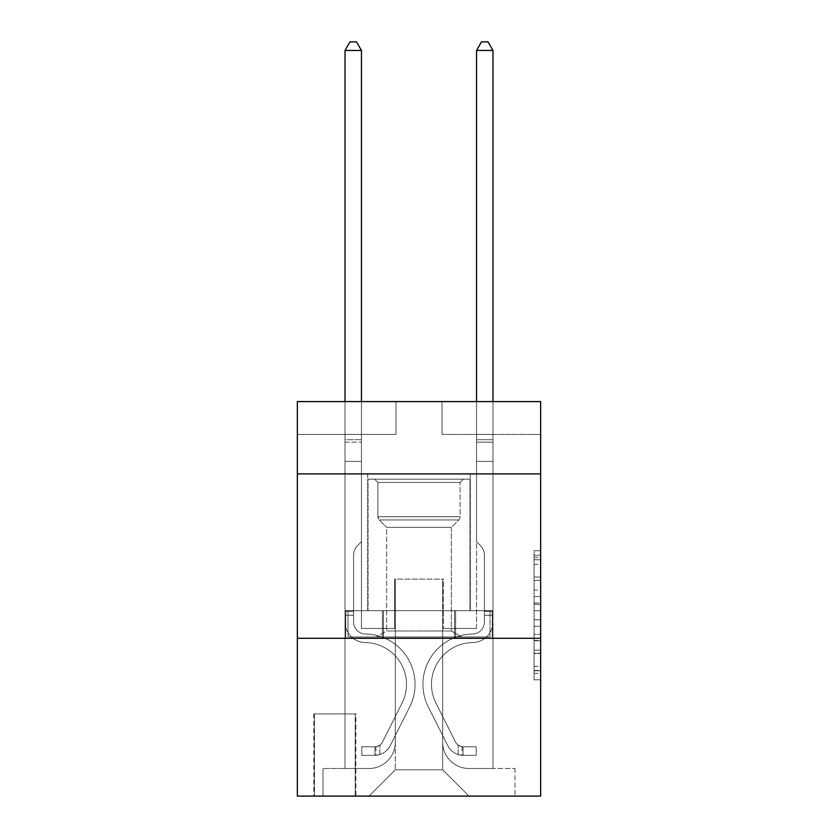 <?xml version="1.0" encoding="UTF-8"?>
<svg xmlns="http://www.w3.org/2000/svg" width="838" height="838" viewBox="0 0 838 838"><rect width="100%" height="100%" fill="white"/><g stroke="black" fill="none" stroke-linecap="round" stroke-linejoin="round"><path stroke-width="0.63" stroke-dasharray="4.19 3.14" d="M534.068 590.109L534.068 610.755L540.646 610.755L540.646 673.364L540.646 557.186L540.646 610.755L534.068 610.755L534.068 555.248L534.068 679.817L534.068 550.734L534.068 670.777L540.646 670.777L534.068 670.777L540.646 670.777L534.068 670.777L534.068 650.131L534.068 679.817L540.646 679.817L540.646 550.734L540.646 670.463L540.646 619.795L534.068 619.795L540.646 619.795L540.646 650.131L540.646 559.774L534.068 559.774L540.646 559.774L540.646 679.817L540.646 557.186L540.646 679.817L534.068 679.817L534.068 550.734L540.646 550.734L540.646 557.186L540.646 550.734L540.646 557.186L540.646 550.734L540.646 555.248L540.646 550.734L534.068 550.734L534.068 559.774L540.646 559.774L534.068 559.774L534.068 590.109L540.646 590.109M470.286 473.899L470.286 610.672L367.714 610.672L470.286 610.672L367.714 610.672L470.286 610.672L470.286 473.899L367.714 473.899L367.714 610.672L367.714 473.899L470.286 473.899M355.878 713.903L313.789 713.903L355.878 713.903L355.878 796.1L313.789 796.1L355.878 796.1M313.789 713.903L313.789 796.1M540.646 603.014L540.646 596.562L540.646 603.014L534.068 603.014L534.068 577.036L534.068 653.514L534.068 634.314L540.646 634.314L534.068 634.314L534.068 679.817L540.646 679.817L534.068 679.817L540.646 679.817L534.068 679.817L534.068 550.734L540.646 550.734L534.068 550.734L540.646 550.734L534.068 550.734L534.068 603.014L540.646 603.014M540.646 638.294L540.646 796.1L297.354 796.1L297.354 638.294L540.646 638.294L540.646 401.58L442.014 401.58L540.646 401.58L540.646 434.451L540.646 401.58L297.354 401.58L395.986 401.58L297.354 401.58L297.354 434.451L395.986 434.451L297.354 434.451L297.354 401.58L297.354 473.899L540.646 473.899L297.354 473.899L297.354 638.294L540.646 638.294L297.354 638.294M345.026 434.451L345.026 768.488L369.024 768.488A26.303 26.303 0 0 0 395.327 742.185L395.327 579.11L395.327 769.797L395.327 579.11L395.327 769.797L395.327 579.11L442.674 579.11L442.674 742.185A26.303 26.303 0 0 0 468.976 768.488L492.974 768.488L492.974 434.451L492.974 768.488L492.974 434.451L492.974 768.488L492.974 434.451L492.974 768.488L492.974 434.451L492.974 768.488L492.974 434.451L492.974 768.488L492.974 434.451L492.974 768.488L492.974 434.451L492.974 768.488L492.974 434.451L492.974 768.488L515.003 768.488L468.976 768.488L492.974 768.488L468.976 768.488L492.974 768.488L468.976 768.488L492.974 768.488L468.976 768.488L492.974 768.488L468.976 768.488L492.974 768.488L468.976 768.488L492.974 768.488L468.976 768.488L492.974 768.488L492.974 434.451L476.539 434.451L492.974 434.451L476.539 434.451L492.974 434.451L476.539 434.451L492.974 434.451L476.539 434.451L492.974 434.451L476.539 434.451L492.974 434.451L476.539 434.451L492.974 434.451L476.539 434.451L492.974 434.451L476.539 434.451L492.974 434.451L476.539 434.451L492.974 434.451L492.974 768.488L468.976 768.488A26.303 26.303 0 0 1 442.674 742.185A26.303 26.303 0 0 0 468.976 768.488A26.303 26.303 0 0 1 442.674 742.185A26.303 26.303 0 0 0 468.976 768.488A26.303 26.303 0 0 1 442.674 742.185A26.303 26.303 0 0 0 468.976 768.488A26.303 26.303 0 0 1 442.674 742.185A26.303 26.303 0 0 0 468.976 768.488A26.303 26.303 0 0 1 442.674 742.185A26.303 26.303 0 0 0 468.976 768.488A26.303 26.303 0 0 1 442.674 742.185A26.303 26.303 0 0 0 468.976 768.488A26.303 26.303 0 0 1 442.674 742.185A26.303 26.303 0 0 0 468.976 768.488A26.303 26.303 0 0 1 442.674 742.185L442.674 579.11L442.674 769.797L395.327 769.797L442.674 769.797L468.976 796.1L515.003 796.1L369.024 796.1L468.976 796.1L442.674 769.797L468.976 796.1L442.674 769.797L442.674 579.11L442.674 769.797L442.674 579.11L394.667 579.11L394.667 628.427L361.461 628.427L361.461 434.451L345.026 434.451L345.026 768.488L369.024 768.488A26.303 26.303 0 0 0 395.327 742.185L395.327 579.11L394.667 579.11L394.667 628.427L361.461 628.427L361.461 434.451L345.026 434.451L345.026 768.488L369.024 768.488L322.997 768.488L369.024 768.488L345.026 768.488L345.026 434.451L345.026 768.488L345.026 434.451L345.026 768.488L345.026 434.451L345.026 768.488L345.026 434.451L345.026 768.488L345.026 434.451L345.026 768.488L345.026 434.451L345.026 768.488L345.026 434.451L361.461 434.451L345.026 434.451L361.461 434.451L345.026 434.451L361.461 434.451L345.026 434.451L361.461 434.451L345.026 434.451L361.461 434.451L345.026 434.451L361.461 434.451L345.026 434.451L361.461 434.451L345.026 434.451L361.461 434.451L345.026 434.451L345.026 768.488L345.026 434.451M395.327 742.185L395.327 579.11L394.667 579.11L394.667 628.427L361.461 628.427L361.461 434.451L361.461 628.427L361.461 434.451L361.461 628.427L361.461 434.451L361.461 628.427L361.461 434.451L361.461 628.427L361.461 434.451L361.461 628.427L361.461 434.451L361.461 628.427L361.461 434.451L361.461 628.427L361.461 434.451L361.461 628.427L394.667 628.427L361.461 628.427L394.667 628.427L361.461 628.427L394.667 628.427L361.461 628.427L394.667 628.427L361.461 628.427L394.667 628.427L361.461 628.427L394.667 628.427L361.461 628.427L394.667 628.427L361.461 628.427L394.667 628.427L394.667 579.11L394.667 628.427L394.667 579.11L394.667 628.427L394.667 579.11L394.667 628.427L394.667 579.11L394.667 628.427L394.667 579.11L394.667 628.427L394.667 579.11L394.667 628.427L394.667 579.11L394.667 628.427L394.667 579.11L395.327 579.11L394.667 579.11L395.327 579.11L394.667 579.11L395.327 579.11L394.667 579.11L395.327 579.11L394.667 579.11L395.327 579.11L394.667 579.11L395.327 579.11L394.667 579.11L395.327 579.11L394.667 579.11L395.327 579.11L395.327 742.185A26.303 26.303 0 0 1 369.024 768.488A26.303 26.303 0 0 0 395.327 742.185A26.303 26.303 0 0 1 369.024 768.488A26.303 26.303 0 0 0 395.327 742.185A26.303 26.303 0 0 1 369.024 768.488A26.303 26.303 0 0 0 395.327 742.185A26.303 26.303 0 0 1 369.024 768.488A26.303 26.303 0 0 0 395.327 742.185A26.303 26.303 0 0 1 369.024 768.488A26.303 26.303 0 0 0 395.327 742.185A26.303 26.303 0 0 1 369.024 768.488A26.303 26.303 0 0 0 395.327 742.185A26.303 26.303 0 0 1 369.024 768.488A26.303 26.303 0 0 0 395.327 742.185M540.646 434.451L442.014 434.451L540.646 434.451M314.449 796.1L355.218 796.1L314.449 796.1L314.449 713.903L355.218 713.903L355.218 796.1L355.218 713.903L314.449 713.903L314.449 796.1M322.997 796.1L369.024 796.1L395.327 769.797L369.024 796.1L395.327 769.797L369.024 796.1L322.997 796.1L322.997 768.488L322.997 796.1M443.333 579.11L442.674 579.11L443.333 579.11L442.674 579.11L443.333 579.11L442.674 579.11L443.333 579.11L442.674 579.11L443.333 579.11L442.674 579.11L443.333 579.11L442.674 579.11L443.333 579.11L442.674 579.11L443.333 579.11L442.674 579.11L443.333 579.11L442.674 579.11L443.333 579.11L443.333 628.427L443.333 579.11M442.014 434.451L442.014 401.58L442.014 434.451M395.986 434.451L395.986 401.58L395.986 434.451M515.003 768.488L515.003 796.1L515.003 768.488M476.539 434.451L476.539 628.427L443.333 628.427L476.539 628.427L443.333 628.427L476.539 628.427L443.333 628.427L476.539 628.427L443.333 628.427L476.539 628.427L443.333 628.427L476.539 628.427L443.333 628.427L476.539 628.427L443.333 628.427L476.539 628.427L443.333 628.427L476.539 628.427L443.333 628.427L476.539 628.427L476.539 434.451M492.273 638.294L345.727 638.294L492.273 638.294L492.273 610.672L345.727 610.672L455.631 610.672L455.631 638.294L455.631 610.672L382.369 610.672L382.369 638.294L382.369 610.672L345.727 610.672L345.727 638.294L345.727 610.672L492.273 610.672L492.273 638.294M540.646 473.899L297.354 473.899M382.369 610.672L382.369 638.294L382.369 610.672M455.631 610.672L455.631 638.294L455.631 610.672M534.068 610.755L540.646 610.755L534.068 610.755M534.068 555.248L534.068 550.734L534.068 555.248L540.646 555.248L534.068 555.248M534.068 653.19L534.068 626.248L534.068 653.19L540.646 653.19L534.068 653.19M534.068 626.248L534.068 619.795L540.646 619.795L534.068 619.795L534.068 626.248L540.646 626.248L534.068 626.248M534.068 577.036L534.068 559.774L534.068 577.036L540.646 577.036L534.068 577.036M534.068 550.734L540.646 550.734L534.068 550.734L534.068 557.186L534.068 550.734L540.646 550.734M534.068 679.817L540.646 679.817L534.068 679.817L534.068 673.364L534.068 679.817M353.573 611.331L353.573 615.281L345.026 615.281L345.026 611.331L345.026 621.869L345.026 50.448L345.026 461.413L345.026 50.448L361.461 50.448L361.461 439.709L361.461 50.448L345.026 50.448L349.959 41.9L356.538 41.9L349.959 41.9L345.026 50.448L345.026 461.413L345.026 50.448L361.461 50.448L356.538 41.9L361.461 50.448L361.461 461.413L345.026 461.413L345.026 50.448L349.959 41.9L356.538 41.9L349.959 41.9L345.026 50.448L345.026 461.413L345.026 50.448L361.461 50.448L345.026 50.448L349.959 41.9L356.538 41.9L361.461 50.448L356.538 41.9L349.959 41.9L345.026 50.448L345.026 461.413L361.461 461.413L361.461 541.631L357.763 545.339A14.288 14.288 0 0 0 353.573 555.437A14.288 14.288 0 0 1 357.763 545.339L361.461 541.631L361.461 50.448L361.461 461.413L345.026 461.413L345.026 621.869A20.709 20.709 0 0 0 365.41 642.578A20.709 20.709 0 0 1 345.026 621.869L345.026 461.413L361.461 461.413L361.461 541.631L357.763 545.339A14.288 14.288 0 0 0 353.573 555.437A14.288 14.288 0 0 1 357.763 545.339L361.461 541.631L361.461 50.448L345.026 50.448L361.461 50.448L356.538 41.9L361.461 50.448L361.461 461.413L345.026 461.413L345.026 621.869A20.709 20.709 0 0 0 365.41 642.578A20.709 20.709 0 0 1 345.026 621.869L345.026 461.413L361.461 461.413L361.461 541.631L357.763 545.339A14.288 14.288 0 0 0 353.573 555.437A14.288 14.288 0 0 1 357.763 545.339L361.461 541.631L361.461 50.448L345.026 50.448L349.959 41.9L356.538 41.9L349.959 41.9L345.026 50.448L345.026 439.709L345.026 50.448L361.461 50.448L356.538 41.9L361.461 50.448L361.461 461.413L345.026 461.413L345.026 621.869A20.709 20.709 0 0 0 365.41 642.578A20.709 20.709 0 0 1 345.026 621.869L345.026 461.413L361.461 461.413L361.461 541.631L357.763 545.339A14.288 14.288 0 0 0 353.573 555.437A14.288 14.288 0 0 1 357.763 545.339L361.461 541.631L361.461 50.448L345.026 50.448L349.959 41.9L356.538 41.9L349.959 41.9L345.026 50.448L345.026 442.171L345.026 50.448L361.461 50.448L356.538 41.9L361.461 50.448L361.461 461.413L345.026 461.413L345.026 621.869A20.709 20.709 0 0 0 365.41 642.578A41.753 41.753 0 0 1 402.062 703.082A41.753 41.753 0 0 0 365.41 642.578A20.709 20.709 0 0 1 345.026 621.869L345.026 461.413L361.461 461.413L361.461 541.631L357.763 545.339A14.288 14.288 0 0 0 353.573 555.437A14.288 14.288 0 0 1 357.763 545.339L361.461 541.631L361.461 50.448L345.026 50.448L349.959 41.9L356.538 41.9L349.959 41.9L345.026 50.448L345.026 621.869A20.709 20.709 0 0 0 365.41 642.578A20.709 20.709 0 0 1 345.026 621.869L345.026 461.413L361.461 461.413L361.461 541.631L357.763 545.339A14.288 14.288 0 0 0 353.573 555.437A14.288 14.288 0 0 1 357.763 545.339L361.461 541.631L361.461 461.413L345.026 461.413L345.026 621.869A20.709 20.709 0 0 0 365.41 642.578A20.709 20.709 0 0 1 345.026 621.869L345.026 461.413L361.461 461.413L361.461 442.171L361.461 541.631L357.763 545.339A14.288 14.288 0 0 0 353.573 555.437A14.288 14.288 0 0 1 357.763 545.339L361.461 541.631L361.461 461.413L345.026 461.413L345.026 621.869A20.709 20.709 0 0 0 365.41 642.578A41.753 41.753 0 0 1 402.062 703.082A41.753 41.753 0 0 0 365.41 642.578A20.709 20.709 0 0 1 345.026 621.869L345.026 461.413L361.461 461.413L361.461 439.709L361.461 541.631L357.763 545.339A14.288 14.288 0 0 0 353.573 555.437A14.288 14.288 0 0 1 357.763 545.339L361.461 541.631L361.461 461.413L345.026 461.413L345.026 621.869A20.709 20.709 0 0 0 365.41 642.578A20.709 20.709 0 0 1 345.026 621.869L345.026 461.413L361.461 461.413L361.461 50.448L356.538 41.9L361.461 50.448L361.461 541.631L357.763 545.339A14.288 14.288 0 0 0 353.573 555.437A14.288 14.288 0 0 1 357.763 545.339L361.461 541.631L361.461 461.413L345.026 461.413L345.026 621.869L345.026 615.281L353.573 615.281L353.573 611.331L345.026 611.331L353.573 611.331L353.573 621.869L353.573 555.437L353.573 621.869A12.161 12.161 0 0 0 365.546 634.031A12.161 12.161 0 0 1 353.573 621.869L353.573 555.437L353.573 621.869L353.573 611.331L345.026 611.331L353.573 611.331L353.573 621.869A12.161 12.161 0 0 0 365.546 634.031A12.161 12.161 0 0 1 353.573 621.869L353.573 555.437L353.573 621.869A12.161 12.161 0 0 0 365.546 634.031A12.161 12.161 0 0 1 353.573 621.869L353.573 555.437L353.573 621.869L353.573 611.331L345.026 611.331L353.573 611.331L353.573 621.869A12.161 12.161 0 0 0 365.546 634.031A50.301 50.301 0 0 1 409.698 706.916A50.301 50.301 0 0 0 365.546 634.031A12.161 12.161 0 0 1 353.573 621.869L353.573 555.437L353.573 621.869A12.161 12.161 0 0 0 365.546 634.031A12.161 12.161 0 0 1 353.573 621.869L353.573 555.437L353.573 621.869L353.573 611.331L345.026 611.331L353.573 611.331L353.573 621.869A12.161 12.161 0 0 0 365.546 634.031A12.161 12.161 0 0 1 353.573 621.869L353.573 555.437L353.573 621.869A12.161 12.161 0 0 0 365.546 634.031A50.301 50.301 0 0 1 409.698 706.916A50.301 50.301 0 0 0 365.546 634.031A12.161 12.161 0 0 1 353.573 621.869L353.573 555.437L353.573 621.869L353.573 611.331L345.026 611.331M374.942 755.331A17.42 17.42 0 0 0 390.183 745.736L409.698 706.916A50.301 50.301 0 0 0 365.546 634.031A12.161 12.161 0 0 1 353.573 621.869A12.161 12.161 0 0 0 365.546 634.031A12.161 12.161 0 0 1 353.573 621.869L353.573 555.437L353.573 621.869A12.161 12.161 0 0 0 365.546 634.031A50.301 50.301 0 0 1 409.698 706.916L390.183 745.736L409.698 706.916A50.301 50.301 0 0 0 365.546 634.031A12.161 12.161 0 0 1 353.573 621.869A12.161 12.161 0 0 0 365.546 634.031A12.161 12.161 0 0 1 353.573 621.869A12.161 12.161 0 0 0 365.546 634.031A50.301 50.301 0 0 1 409.698 706.916A50.301 50.301 0 0 0 365.546 634.031A12.161 12.161 0 0 1 353.573 621.869A12.161 12.161 0 0 0 365.546 634.031A50.301 50.301 0 0 1 409.698 706.916A50.301 50.301 0 0 0 365.546 634.031A12.161 12.161 0 0 1 353.573 621.869A12.161 12.161 0 0 0 365.546 634.031A12.161 12.161 0 0 1 353.573 621.869A12.161 12.161 0 0 0 365.546 634.031A50.301 50.301 0 0 1 409.698 706.916L390.183 745.736L409.698 706.916A50.301 50.301 0 0 0 365.546 634.031A12.161 12.161 0 0 1 353.573 621.869A12.161 12.161 0 0 0 365.546 634.031A50.301 50.301 0 0 1 409.698 706.916A50.301 50.301 0 0 0 365.546 634.031A12.161 12.161 0 0 1 353.573 621.869A12.161 12.161 0 0 0 365.546 634.031A12.161 12.161 0 0 1 353.573 621.869A12.161 12.161 0 0 0 365.546 634.031A50.301 50.301 0 0 1 409.698 706.916A50.301 50.301 0 0 0 365.546 634.031A12.161 12.161 0 0 1 353.573 621.869A12.161 12.161 0 0 0 365.546 634.031A50.301 50.301 0 0 1 409.698 706.916L390.183 745.736A17.42 17.42 0 0 1 379.876 754.514A17.42 17.42 0 0 0 390.183 745.736L409.698 706.916A50.301 50.301 0 0 0 365.546 634.031A50.301 50.301 0 0 1 409.698 706.916A50.301 50.301 0 0 0 365.546 634.031A50.301 50.301 0 0 1 409.698 706.916L390.183 745.736L409.698 706.916A50.301 50.301 0 0 0 365.546 634.031A50.301 50.301 0 0 1 409.698 706.916L390.183 745.736L409.698 706.916A50.301 50.301 0 0 0 365.546 634.031A50.301 50.301 0 0 1 409.698 706.916A50.301 50.301 0 0 0 365.546 634.031A50.301 50.301 0 0 1 409.698 706.916L390.183 745.736A17.42 17.42 0 0 1 379.876 754.514C374.806 755.593 374.806 755.593 379.876 754.514C374.806 755.593 374.806 755.593 379.876 754.514A17.42 17.42 0 0 0 390.183 745.736L409.698 706.916A50.301 50.301 0 0 0 365.546 634.031A50.301 50.301 0 0 1 409.698 706.916L390.183 745.736L409.698 706.916A50.301 50.301 0 0 0 365.546 634.031A50.301 50.301 0 0 1 409.698 706.916A50.301 50.301 0 0 0 365.546 634.031A50.301 50.301 0 0 1 409.698 706.916L390.183 745.736L409.698 706.916A50.301 50.301 0 0 0 365.546 634.031A50.301 50.301 0 0 1 409.698 706.916L390.183 745.736A17.42 17.42 0 0 1 379.876 754.514C374.806 755.593 374.806 755.593 379.876 754.514C374.806 755.593 374.806 755.593 379.876 754.514A17.42 17.42 0 0 0 390.183 745.736L409.698 706.916L390.183 745.736A17.42 17.42 0 0 1 379.876 754.514C374.806 755.593 374.806 755.593 379.876 754.514C374.806 755.593 374.806 755.593 379.876 754.514A17.42 17.42 0 0 0 390.183 745.736L409.698 706.916L390.183 745.736A17.42 17.42 0 0 1 379.876 754.514C374.806 755.593 374.806 755.593 379.876 754.514C374.806 755.593 374.806 755.593 379.876 754.514A17.42 17.42 0 0 0 390.183 745.736L409.698 706.916L390.183 745.736A17.42 17.42 0 0 1 379.876 754.514C374.806 755.593 374.806 755.593 379.876 754.514C374.806 755.593 374.806 755.593 379.876 754.514A17.42 17.42 0 0 0 390.183 745.736L409.698 706.916L390.183 745.736A17.42 17.42 0 0 1 379.876 754.514C374.806 755.593 374.806 755.593 379.876 754.514C374.806 755.593 374.806 755.593 379.876 754.514A17.42 17.42 0 0 0 390.183 745.736L409.698 706.916L390.183 745.736A17.42 17.42 0 0 1 379.876 754.514C374.806 755.593 374.806 755.593 379.876 754.514C374.806 755.593 374.806 755.593 379.876 754.514A17.42 17.42 0 0 0 390.183 745.736L409.698 706.916L390.183 745.736A17.42 17.42 0 0 1 379.876 754.514C374.806 755.593 374.806 755.593 379.876 754.514C374.806 755.593 374.806 755.593 379.876 754.514A17.42 17.42 0 0 0 390.183 745.736A17.42 17.42 0 0 1 374.942 755.331L374.942 746.773A8.872 8.872 0 0 0 382.547 741.892L402.062 703.082A41.753 41.753 0 0 0 365.41 642.578A20.709 20.709 0 0 1 345.026 621.869A20.709 20.709 0 0 0 365.41 642.578A41.753 41.753 0 0 1 402.062 703.082L382.547 741.892L402.062 703.082A41.753 41.753 0 0 0 365.41 642.578A20.709 20.709 0 0 1 345.026 621.869A20.709 20.709 0 0 0 365.41 642.578A20.709 20.709 0 0 1 345.026 621.869A20.709 20.709 0 0 0 365.41 642.578A41.753 41.753 0 0 1 402.062 703.082A41.753 41.753 0 0 0 365.41 642.578A20.709 20.709 0 0 1 345.026 621.869A20.709 20.709 0 0 0 365.41 642.578A41.753 41.753 0 0 1 402.062 703.082A41.753 41.753 0 0 0 365.41 642.578A20.709 20.709 0 0 1 345.026 621.869A20.709 20.709 0 0 0 365.41 642.578A20.709 20.709 0 0 1 345.026 621.869A20.709 20.709 0 0 0 365.41 642.578A41.753 41.753 0 0 1 402.062 703.082L382.547 741.892L402.062 703.082A41.753 41.753 0 0 0 365.41 642.578A20.709 20.709 0 0 1 345.026 621.869A20.709 20.709 0 0 0 365.41 642.578A41.753 41.753 0 0 1 402.062 703.082A41.753 41.753 0 0 0 365.41 642.578A20.709 20.709 0 0 1 345.026 621.869A20.709 20.709 0 0 0 365.41 642.578A20.709 20.709 0 0 1 345.026 621.869A20.709 20.709 0 0 0 365.41 642.578A41.753 41.753 0 0 1 402.062 703.082A41.753 41.753 0 0 0 365.41 642.578A20.709 20.709 0 0 1 345.026 621.869A20.709 20.709 0 0 0 365.41 642.578A41.753 41.753 0 0 1 402.062 703.082L382.547 741.892A8.872 8.872 0 0 1 379.876 745.055C374.9 747.349 374.9 747.349 379.876 745.055C374.9 747.349 374.9 747.349 379.876 745.055A8.872 8.872 0 0 0 382.547 741.892L402.062 703.082A41.753 41.753 0 0 0 365.41 642.578A41.753 41.753 0 0 1 402.062 703.082A41.753 41.753 0 0 0 365.41 642.578A41.753 41.753 0 0 1 402.062 703.082L382.547 741.892L402.062 703.082A41.753 41.753 0 0 0 365.41 642.578A41.753 41.753 0 0 1 402.062 703.082L382.547 741.892L402.062 703.082A41.753 41.753 0 0 0 365.41 642.578A41.753 41.753 0 0 1 402.062 703.082A41.753 41.753 0 0 0 365.41 642.578A41.753 41.753 0 0 1 402.062 703.082L382.547 741.892A8.872 8.872 0 0 1 379.876 745.055C374.9 747.349 374.9 747.349 379.876 745.055C374.9 747.349 374.9 747.349 379.876 745.055A8.872 8.872 0 0 0 382.547 741.892L402.062 703.082A41.753 41.753 0 0 0 365.41 642.578A41.753 41.753 0 0 1 402.062 703.082L382.547 741.892L402.062 703.082A41.753 41.753 0 0 0 365.41 642.578A41.753 41.753 0 0 1 402.062 703.082A41.753 41.753 0 0 0 365.41 642.578A41.753 41.753 0 0 1 402.062 703.082L382.547 741.892L402.062 703.082A41.753 41.753 0 0 0 365.41 642.578A41.753 41.753 0 0 1 402.062 703.082L382.547 741.892A8.872 8.872 0 0 1 379.876 745.055C374.9 747.349 374.9 747.349 379.876 745.055C374.9 747.349 374.9 747.349 379.876 745.055A8.872 8.872 0 0 0 382.547 741.892L402.062 703.082L382.547 741.892A8.872 8.872 0 0 1 379.876 745.055C374.9 747.349 374.9 747.349 379.876 745.055C374.9 747.349 374.9 747.349 379.876 745.055A8.872 8.872 0 0 0 382.547 741.892L402.062 703.082L382.547 741.892A8.872 8.872 0 0 1 379.876 745.055C374.9 747.349 374.9 747.349 379.876 745.055C374.9 747.349 374.9 747.349 379.876 745.055A8.872 8.872 0 0 0 382.547 741.892L402.062 703.082L382.547 741.892A8.872 8.872 0 0 1 379.876 745.055C374.9 747.349 374.9 747.349 379.876 745.055C374.9 747.349 374.9 747.349 379.876 745.055A8.872 8.872 0 0 0 382.547 741.892L402.062 703.082L382.547 741.892A8.872 8.872 0 0 1 379.876 745.055C374.9 747.349 374.9 747.349 379.876 745.055C374.9 747.349 374.9 747.349 379.876 745.055A8.872 8.872 0 0 0 382.547 741.892L402.062 703.082L382.547 741.892A8.872 8.872 0 0 1 379.876 745.055C374.9 747.349 374.9 747.349 379.876 745.055C374.9 747.349 374.9 747.349 379.876 745.055A8.872 8.872 0 0 0 382.547 741.892L402.062 703.082L382.547 741.892A8.872 8.872 0 0 1 379.876 745.055C374.9 747.349 374.9 747.349 379.876 745.055C374.9 747.349 374.9 747.349 379.876 745.055A8.872 8.872 0 0 0 382.547 741.892A8.872 8.872 0 0 1 374.942 746.773L374.942 755.331L361.796 755.331L374.942 755.331A17.42 17.42 0 0 0 390.183 745.736A17.42 17.42 0 0 1 374.942 755.331L374.942 746.773L361.796 746.784L374.942 746.773A8.872 8.872 0 0 0 382.547 741.892A8.872 8.872 0 0 1 374.942 746.773L374.942 755.331L361.796 755.331L361.796 746.784L361.796 755.331L374.942 755.331A17.42 17.42 0 0 0 390.183 745.736A17.42 17.42 0 0 1 374.942 755.331L374.942 746.773L361.796 746.784L374.942 746.773A8.872 8.872 0 0 0 382.547 741.892A8.872 8.872 0 0 1 374.942 746.773L374.942 755.331L361.796 755.331L361.796 746.784L361.796 755.331L374.942 755.331A17.42 17.42 0 0 0 390.183 745.736A17.42 17.42 0 0 1 374.942 755.331L374.942 746.773L361.796 746.784L374.942 746.773A8.872 8.872 0 0 0 382.547 741.892A8.872 8.872 0 0 1 374.942 746.773L374.942 755.331L361.796 755.331L361.796 746.784L361.796 755.331L374.942 755.331A17.42 17.42 0 0 0 390.183 745.736A17.42 17.42 0 0 1 374.942 755.331L374.942 746.773L361.796 746.784L374.942 746.773A8.872 8.872 0 0 0 382.547 741.892A8.872 8.872 0 0 1 374.942 746.773L374.942 755.331L361.796 755.331L361.796 746.784L361.796 755.331L374.942 755.331A17.42 17.42 0 0 0 390.183 745.736A17.42 17.42 0 0 1 374.942 755.331L374.942 746.773L361.796 746.784L374.942 746.773A8.872 8.872 0 0 0 382.547 741.892A8.872 8.872 0 0 1 374.942 746.773L374.942 755.331L361.796 755.331L361.796 746.784L361.796 755.331L374.942 755.331A17.42 17.42 0 0 0 390.183 745.736A17.42 17.42 0 0 1 374.942 755.331L374.942 746.773L361.796 746.784L374.942 746.773A8.872 8.872 0 0 0 382.547 741.892A8.872 8.872 0 0 1 374.942 746.773L374.942 755.331L361.796 755.331L361.796 746.784L361.796 755.331L374.942 755.331A17.42 17.42 0 0 0 390.183 745.736A17.42 17.42 0 0 1 374.942 755.331L374.942 746.773L361.796 746.784L374.942 746.773A8.872 8.872 0 0 0 382.547 741.892A8.872 8.872 0 0 1 374.942 746.773L374.942 755.331L361.796 755.331L361.796 746.784L361.796 755.331L374.942 755.331A17.42 17.42 0 0 0 390.183 745.736A17.42 17.42 0 0 1 374.942 755.331L374.942 746.773L361.796 746.784L374.942 746.773A8.872 8.872 0 0 0 382.547 741.892A8.872 8.872 0 0 1 374.942 746.773L374.942 755.331L361.796 755.331L361.796 746.784L361.796 755.331L374.942 755.331M484.427 611.331L484.427 615.281L492.974 615.281L492.974 611.331L492.974 621.869L492.974 50.448L492.974 461.413L492.974 50.448L476.539 50.448L476.539 439.709L476.539 50.448L492.974 50.448L488.041 41.9L481.462 41.9L488.041 41.9L492.974 50.448L492.974 461.413L492.974 50.448L476.539 50.448L481.462 41.9L476.539 50.448L476.539 461.413L492.974 461.413L492.974 50.448L488.041 41.9L481.462 41.9L488.041 41.9L492.974 50.448L492.974 461.413L492.974 50.448L476.539 50.448L492.974 50.448L488.041 41.9L481.462 41.9L476.539 50.448L481.462 41.9L488.041 41.9L492.974 50.448L492.974 461.413L476.539 461.413L476.539 541.631L480.237 545.339A14.288 14.288 0 0 1 484.427 555.437A14.288 14.288 0 0 0 480.237 545.339L476.539 541.631L476.539 50.448L476.539 461.413L492.974 461.413L492.974 621.869A20.709 20.709 0 0 1 472.59 642.578A20.709 20.709 0 0 0 492.974 621.869L492.974 461.413L476.539 461.413L476.539 541.631L480.237 545.339A14.288 14.288 0 0 1 484.427 555.437A14.288 14.288 0 0 0 480.237 545.339L476.539 541.631L476.539 50.448L492.974 50.448L476.539 50.448L481.462 41.9L476.539 50.448L476.539 461.413L492.974 461.413L492.974 621.869A20.709 20.709 0 0 1 472.59 642.578A20.709 20.709 0 0 0 492.974 621.869L492.974 461.413L476.539 461.413L476.539 541.631L480.237 545.339A14.288 14.288 0 0 1 484.427 555.437A14.288 14.288 0 0 0 480.237 545.339L476.539 541.631L476.539 50.448L492.974 50.448L488.041 41.9L481.462 41.9L488.041 41.9L492.974 50.448L492.974 439.709L492.974 50.448L476.539 50.448L481.462 41.9L476.539 50.448L476.539 461.413L492.974 461.413L492.974 621.869A20.709 20.709 0 0 1 472.59 642.578A20.709 20.709 0 0 0 492.974 621.869L492.974 461.413L476.539 461.413L476.539 541.631L480.237 545.339A14.288 14.288 0 0 1 484.427 555.437A14.288 14.288 0 0 0 480.237 545.339L476.539 541.631L476.539 50.448L492.974 50.448L488.041 41.9L481.462 41.9L488.041 41.9L492.974 50.448L492.974 442.171L492.974 50.448L476.539 50.448L481.462 41.9L476.539 50.448L476.539 461.413L492.974 461.413L492.974 621.869A20.709 20.709 0 0 1 472.59 642.578A41.753 41.753 0 0 0 435.938 703.082A41.753 41.753 0 0 1 472.59 642.578A20.709 20.709 0 0 0 492.974 621.869L492.974 461.413L476.539 461.413L476.539 541.631L480.237 545.339A14.288 14.288 0 0 1 484.427 555.437A14.288 14.288 0 0 0 480.237 545.339L476.539 541.631L476.539 50.448L492.974 50.448L488.041 41.9L481.462 41.9L488.041 41.9L492.974 50.448L492.974 621.869A20.709 20.709 0 0 1 472.59 642.578A20.709 20.709 0 0 0 492.974 621.869L492.974 461.413L476.539 461.413L476.539 541.631L480.237 545.339A14.288 14.288 0 0 1 484.427 555.437A14.288 14.288 0 0 0 480.237 545.339L476.539 541.631L476.539 461.413L492.974 461.413L492.974 621.869A20.709 20.709 0 0 1 472.59 642.578A20.709 20.709 0 0 0 492.974 621.869L492.974 461.413L476.539 461.413L476.539 442.171L476.539 541.631L480.237 545.339A14.288 14.288 0 0 1 484.427 555.437A14.288 14.288 0 0 0 480.237 545.339L476.539 541.631L476.539 461.413L492.974 461.413L492.974 621.869A20.709 20.709 0 0 1 472.59 642.578A41.753 41.753 0 0 0 435.938 703.082A41.753 41.753 0 0 1 472.59 642.578A20.709 20.709 0 0 0 492.974 621.869L492.974 461.413L476.539 461.413L476.539 439.709L476.539 541.631L480.237 545.339A14.288 14.288 0 0 1 484.427 555.437A14.288 14.288 0 0 0 480.237 545.339L476.539 541.631L476.539 461.413L492.974 461.413L492.974 621.869A20.709 20.709 0 0 1 472.59 642.578A20.709 20.709 0 0 0 492.974 621.869L492.974 461.413L476.539 461.413L476.539 50.448L481.462 41.9L476.539 50.448L476.539 541.631L480.237 545.339A14.288 14.288 0 0 1 484.427 555.437A14.288 14.288 0 0 0 480.237 545.339L476.539 541.631L476.539 461.413L492.974 461.413L492.974 621.869L492.974 615.281L484.427 615.281L484.427 611.331L492.974 611.331L484.427 611.331L484.427 621.869L484.427 555.437L484.427 621.869A12.161 12.161 0 0 1 472.454 634.031A12.161 12.161 0 0 0 484.427 621.869L484.427 555.437L484.427 621.869L484.427 611.331L492.974 611.331L484.427 611.331L484.427 621.869A12.161 12.161 0 0 1 472.454 634.031A12.161 12.161 0 0 0 484.427 621.869L484.427 555.437L484.427 621.869A12.161 12.161 0 0 1 472.454 634.031A12.161 12.161 0 0 0 484.427 621.869L484.427 555.437L484.427 621.869L484.427 611.331L492.974 611.331L484.427 611.331L484.427 621.869A12.161 12.161 0 0 1 472.454 634.031A50.301 50.301 0 0 0 428.302 706.916A50.301 50.301 0 0 1 472.454 634.031A12.161 12.161 0 0 0 484.427 621.869L484.427 555.437L484.427 621.869A12.161 12.161 0 0 1 472.454 634.031A12.161 12.161 0 0 0 484.427 621.869L484.427 555.437L484.427 621.869L484.427 611.331L492.974 611.331L484.427 611.331L484.427 621.869A12.161 12.161 0 0 1 472.454 634.031A12.161 12.161 0 0 0 484.427 621.869L484.427 555.437L484.427 621.869A12.161 12.161 0 0 1 472.454 634.031A50.301 50.301 0 0 0 428.302 706.916A50.301 50.301 0 0 1 472.454 634.031A12.161 12.161 0 0 0 484.427 621.869L484.427 555.437L484.427 621.869L484.427 611.331L492.974 611.331M463.058 755.331A17.42 17.42 0 0 1 447.817 745.736L428.302 706.916A50.301 50.301 0 0 1 472.454 634.031A12.161 12.161 0 0 0 484.427 621.869A12.161 12.161 0 0 1 472.454 634.031A12.161 12.161 0 0 0 484.427 621.869L484.427 555.437L484.427 621.869A12.161 12.161 0 0 1 472.454 634.031A50.301 50.301 0 0 0 428.302 706.916L447.817 745.736L428.302 706.916A50.301 50.301 0 0 1 472.454 634.031A12.161 12.161 0 0 0 484.427 621.869A12.161 12.161 0 0 1 472.454 634.031A12.161 12.161 0 0 0 484.427 621.869A12.161 12.161 0 0 1 472.454 634.031A50.301 50.301 0 0 0 428.302 706.916A50.301 50.301 0 0 1 472.454 634.031A12.161 12.161 0 0 0 484.427 621.869A12.161 12.161 0 0 1 472.454 634.031A50.301 50.301 0 0 0 428.302 706.916A50.301 50.301 0 0 1 472.454 634.031A12.161 12.161 0 0 0 484.427 621.869A12.161 12.161 0 0 1 472.454 634.031A12.161 12.161 0 0 0 484.427 621.869A12.161 12.161 0 0 1 472.454 634.031A50.301 50.301 0 0 0 428.302 706.916L447.817 745.736L428.302 706.916A50.301 50.301 0 0 1 472.454 634.031A12.161 12.161 0 0 0 484.427 621.869A12.161 12.161 0 0 1 472.454 634.031A50.301 50.301 0 0 0 428.302 706.916A50.301 50.301 0 0 1 472.454 634.031A12.161 12.161 0 0 0 484.427 621.869A12.161 12.161 0 0 1 472.454 634.031A12.161 12.161 0 0 0 484.427 621.869A12.161 12.161 0 0 1 472.454 634.031A50.301 50.301 0 0 0 428.302 706.916A50.301 50.301 0 0 1 472.454 634.031A12.161 12.161 0 0 0 484.427 621.869A12.161 12.161 0 0 1 472.454 634.031A50.301 50.301 0 0 0 428.302 706.916L447.817 745.736A17.42 17.42 0 0 0 458.124 754.514A17.42 17.42 0 0 1 447.817 745.736L428.302 706.916A50.301 50.301 0 0 1 472.454 634.031A50.301 50.301 0 0 0 428.302 706.916A50.301 50.301 0 0 1 472.454 634.031A50.301 50.301 0 0 0 428.302 706.916L447.817 745.736L428.302 706.916A50.301 50.301 0 0 1 472.454 634.031A50.301 50.301 0 0 0 428.302 706.916L447.817 745.736L428.302 706.916A50.301 50.301 0 0 1 472.454 634.031A50.301 50.301 0 0 0 428.302 706.916A50.301 50.301 0 0 1 472.454 634.031A50.301 50.301 0 0 0 428.302 706.916L447.817 745.736A17.42 17.42 0 0 0 458.124 754.514C463.194 755.593 463.194 755.593 458.124 754.514C463.194 755.593 463.194 755.593 458.124 754.514A17.42 17.42 0 0 1 447.817 745.736L428.302 706.916A50.301 50.301 0 0 1 472.454 634.031A50.301 50.301 0 0 0 428.302 706.916L447.817 745.736L428.302 706.916A50.301 50.301 0 0 1 472.454 634.031A50.301 50.301 0 0 0 428.302 706.916A50.301 50.301 0 0 1 472.454 634.031A50.301 50.301 0 0 0 428.302 706.916L447.817 745.736L428.302 706.916A50.301 50.301 0 0 1 472.454 634.031A50.301 50.301 0 0 0 428.302 706.916L447.817 745.736A17.42 17.42 0 0 0 458.124 754.514C463.194 755.593 463.194 755.593 458.124 754.514C463.194 755.593 463.194 755.593 458.124 754.514A17.42 17.42 0 0 1 447.817 745.736L428.302 706.916L447.817 745.736A17.42 17.42 0 0 0 458.124 754.514C463.194 755.593 463.194 755.593 458.124 754.514C463.194 755.593 463.194 755.593 458.124 754.514A17.42 17.42 0 0 1 447.817 745.736L428.302 706.916L447.817 745.736A17.42 17.42 0 0 0 458.124 754.514C463.194 755.593 463.194 755.593 458.124 754.514C463.194 755.593 463.194 755.593 458.124 754.514A17.42 17.42 0 0 1 447.817 745.736L428.302 706.916L447.817 745.736A17.42 17.42 0 0 0 458.124 754.514C463.194 755.593 463.194 755.593 458.124 754.514C463.194 755.593 463.194 755.593 458.124 754.514A17.42 17.42 0 0 1 447.817 745.736L428.302 706.916L447.817 745.736A17.42 17.42 0 0 0 458.124 754.514C463.194 755.593 463.194 755.593 458.124 754.514C463.194 755.593 463.194 755.593 458.124 754.514A17.42 17.42 0 0 1 447.817 745.736L428.302 706.916L447.817 745.736A17.42 17.42 0 0 0 458.124 754.514C463.194 755.593 463.194 755.593 458.124 754.514C463.194 755.593 463.194 755.593 458.124 754.514A17.42 17.42 0 0 1 447.817 745.736L428.302 706.916L447.817 745.736A17.42 17.42 0 0 0 458.124 754.514C463.194 755.593 463.194 755.593 458.124 754.514C463.194 755.593 463.194 755.593 458.124 754.514A17.42 17.42 0 0 1 447.817 745.736A17.42 17.42 0 0 0 463.058 755.331L463.058 746.773A8.872 8.872 0 0 1 455.453 741.892L435.938 703.082A41.753 41.753 0 0 1 472.59 642.578A20.709 20.709 0 0 0 492.974 621.869A20.709 20.709 0 0 1 472.59 642.578A41.753 41.753 0 0 0 435.938 703.082L455.453 741.892L435.938 703.082A41.753 41.753 0 0 1 472.59 642.578A20.709 20.709 0 0 0 492.974 621.869A20.709 20.709 0 0 1 472.59 642.578A20.709 20.709 0 0 0 492.974 621.869A20.709 20.709 0 0 1 472.59 642.578A41.753 41.753 0 0 0 435.938 703.082A41.753 41.753 0 0 1 472.59 642.578A20.709 20.709 0 0 0 492.974 621.869A20.709 20.709 0 0 1 472.59 642.578A41.753 41.753 0 0 0 435.938 703.082A41.753 41.753 0 0 1 472.59 642.578A20.709 20.709 0 0 0 492.974 621.869A20.709 20.709 0 0 1 472.59 642.578A20.709 20.709 0 0 0 492.974 621.869A20.709 20.709 0 0 1 472.59 642.578A41.753 41.753 0 0 0 435.938 703.082L455.453 741.892L435.938 703.082A41.753 41.753 0 0 1 472.59 642.578A20.709 20.709 0 0 0 492.974 621.869A20.709 20.709 0 0 1 472.59 642.578A41.753 41.753 0 0 0 435.938 703.082A41.753 41.753 0 0 1 472.59 642.578A20.709 20.709 0 0 0 492.974 621.869A20.709 20.709 0 0 1 472.59 642.578A20.709 20.709 0 0 0 492.974 621.869A20.709 20.709 0 0 1 472.59 642.578A41.753 41.753 0 0 0 435.938 703.082A41.753 41.753 0 0 1 472.59 642.578A20.709 20.709 0 0 0 492.974 621.869A20.709 20.709 0 0 1 472.59 642.578A41.753 41.753 0 0 0 435.938 703.082L455.453 741.892A8.872 8.872 0 0 0 458.124 745.055C463.1 747.349 463.1 747.349 458.124 745.055C463.1 747.349 463.1 747.349 458.124 745.055A8.872 8.872 0 0 1 455.453 741.892L435.938 703.082A41.753 41.753 0 0 1 472.59 642.578A41.753 41.753 0 0 0 435.938 703.082A41.753 41.753 0 0 1 472.59 642.578A41.753 41.753 0 0 0 435.938 703.082L455.453 741.892L435.938 703.082A41.753 41.753 0 0 1 472.59 642.578A41.753 41.753 0 0 0 435.938 703.082L455.453 741.892L435.938 703.082A41.753 41.753 0 0 1 472.59 642.578A41.753 41.753 0 0 0 435.938 703.082A41.753 41.753 0 0 1 472.59 642.578A41.753 41.753 0 0 0 435.938 703.082L455.453 741.892A8.872 8.872 0 0 0 458.124 745.055C463.1 747.349 463.1 747.349 458.124 745.055C463.1 747.349 463.1 747.349 458.124 745.055A8.872 8.872 0 0 1 455.453 741.892L435.938 703.082A41.753 41.753 0 0 1 472.59 642.578A41.753 41.753 0 0 0 435.938 703.082L455.453 741.892L435.938 703.082A41.753 41.753 0 0 1 472.59 642.578A41.753 41.753 0 0 0 435.938 703.082A41.753 41.753 0 0 1 472.59 642.578A41.753 41.753 0 0 0 435.938 703.082L455.453 741.892L435.938 703.082A41.753 41.753 0 0 1 472.59 642.578A41.753 41.753 0 0 0 435.938 703.082L455.453 741.892A8.872 8.872 0 0 0 458.124 745.055C463.1 747.349 463.1 747.349 458.124 745.055C463.1 747.349 463.1 747.349 458.124 745.055A8.872 8.872 0 0 1 455.453 741.892L435.938 703.082L455.453 741.892A8.872 8.872 0 0 0 458.124 745.055C463.1 747.349 463.1 747.349 458.124 745.055C463.1 747.349 463.1 747.349 458.124 745.055A8.872 8.872 0 0 1 455.453 741.892L435.938 703.082L455.453 741.892A8.872 8.872 0 0 0 458.124 745.055C463.1 747.349 463.1 747.349 458.124 745.055C463.1 747.349 463.1 747.349 458.124 745.055A8.872 8.872 0 0 1 455.453 741.892L435.938 703.082L455.453 741.892A8.872 8.872 0 0 0 458.124 745.055C463.1 747.349 463.1 747.349 458.124 745.055C463.1 747.349 463.1 747.349 458.124 745.055A8.872 8.872 0 0 1 455.453 741.892L435.938 703.082L455.453 741.892A8.872 8.872 0 0 0 458.124 745.055C463.1 747.349 463.1 747.349 458.124 745.055C463.1 747.349 463.1 747.349 458.124 745.055A8.872 8.872 0 0 1 455.453 741.892L435.938 703.082L455.453 741.892A8.872 8.872 0 0 0 458.124 745.055C463.1 747.349 463.1 747.349 458.124 745.055C463.1 747.349 463.1 747.349 458.124 745.055A8.872 8.872 0 0 1 455.453 741.892L435.938 703.082L455.453 741.892A8.872 8.872 0 0 0 458.124 745.055C463.1 747.349 463.1 747.349 458.124 745.055C463.1 747.349 463.1 747.349 458.124 745.055A8.872 8.872 0 0 1 455.453 741.892A8.872 8.872 0 0 0 463.058 746.773L463.058 755.331L476.204 755.331L463.058 755.331A17.42 17.42 0 0 1 447.817 745.736A17.42 17.42 0 0 0 463.058 755.331L463.058 746.773L476.204 746.784L463.058 746.773A8.872 8.872 0 0 1 455.453 741.892A8.872 8.872 0 0 0 463.058 746.773L463.058 755.331L476.204 755.331L476.204 746.784L476.204 755.331L463.058 755.331A17.42 17.42 0 0 1 447.817 745.736A17.42 17.42 0 0 0 463.058 755.331L463.058 746.773L476.204 746.784L463.058 746.773A8.872 8.872 0 0 1 455.453 741.892A8.872 8.872 0 0 0 463.058 746.773L463.058 755.331L476.204 755.331L476.204 746.784L476.204 755.331L463.058 755.331A17.42 17.42 0 0 1 447.817 745.736A17.42 17.42 0 0 0 463.058 755.331L463.058 746.773L476.204 746.784L463.058 746.773A8.872 8.872 0 0 1 455.453 741.892A8.872 8.872 0 0 0 463.058 746.773L463.058 755.331L476.204 755.331L476.204 746.784L476.204 755.331L463.058 755.331A17.42 17.42 0 0 1 447.817 745.736A17.42 17.42 0 0 0 463.058 755.331L463.058 746.773L476.204 746.784L463.058 746.773A8.872 8.872 0 0 1 455.453 741.892A8.872 8.872 0 0 0 463.058 746.773L463.058 755.331L476.204 755.331L476.204 746.784L476.204 755.331L463.058 755.331A17.42 17.42 0 0 1 447.817 745.736A17.42 17.42 0 0 0 463.058 755.331L463.058 746.773L476.204 746.784L463.058 746.773A8.872 8.872 0 0 1 455.453 741.892A8.872 8.872 0 0 0 463.058 746.773L463.058 755.331L476.204 755.331L476.204 746.784L476.204 755.331L463.058 755.331A17.42 17.42 0 0 1 447.817 745.736A17.42 17.42 0 0 0 463.058 755.331L463.058 746.773L476.204 746.784L463.058 746.773A8.872 8.872 0 0 1 455.453 741.892A8.872 8.872 0 0 0 463.058 746.773L463.058 755.331L476.204 755.331L476.204 746.784L476.204 755.331L463.058 755.331A17.42 17.42 0 0 1 447.817 745.736A17.42 17.42 0 0 0 463.058 755.331L463.058 746.773L476.204 746.784L463.058 746.773A8.872 8.872 0 0 1 455.453 741.892A8.872 8.872 0 0 0 463.058 746.773L463.058 755.331L476.204 755.331L476.204 746.784L476.204 755.331L463.058 755.331A17.42 17.42 0 0 1 447.817 745.736A17.42 17.42 0 0 0 463.058 755.331L463.058 746.773L476.204 746.784L463.058 746.773A8.872 8.872 0 0 1 455.453 741.892A8.872 8.872 0 0 0 463.058 746.773L463.058 755.331L476.204 755.331L476.204 746.784L476.204 755.331L463.058 755.331M377.907 482.458L374.617 479.168L463.383 479.168L374.617 479.168L463.383 479.168L374.617 479.168L377.907 482.458L460.093 482.458L463.383 479.168L460.093 482.458L377.907 482.458L460.093 482.458L377.907 482.458L377.907 516.711L460.093 516.711L460.093 482.458L460.093 516.711L377.907 516.711L460.093 516.711L377.907 516.711L377.907 482.458M451.357 630.983L461.738 636.974L376.262 636.974L461.738 636.974L376.262 636.974L461.738 636.974L451.357 630.983L386.643 630.983L376.262 636.974L386.643 630.983L451.357 630.983L386.643 630.983L451.357 630.983L451.357 527.353L458.753 519.969A4.599 4.599 0 0 0 460.093 516.711L458.753 519.969L379.247 519.969A4.599 4.599 0 0 1 377.907 516.711L379.247 519.969L458.753 519.969L379.247 519.969L458.753 519.969L451.357 527.353L386.643 527.353L386.643 630.983L386.643 527.353L451.357 527.353L386.643 527.353L379.247 519.969L386.643 527.353L451.357 527.353L451.357 630.983M368.039 479.168L469.961 479.168L469.961 610.672L368.039 610.672L469.961 610.672L368.039 610.672L469.961 610.672L469.961 479.168L368.039 479.168L368.039 610.672L368.039 479.168L469.961 479.168L368.039 479.168M454.5 610.672L348.011 610.672L454.5 610.672L454.5 636.974L489.989 636.974L348.011 636.974L489.989 636.974L383.5 636.974L454.5 636.974L454.5 610.672L489.989 610.672L489.989 636.974L489.989 610.672L383.5 610.672L383.5 636.974L348.011 636.974L383.5 636.974L383.5 610.672L454.5 610.672L454.5 636.974L454.5 610.672M348.011 610.672L348.011 636.974L348.011 610.672L383.5 610.672L348.011 610.672M383.5 610.672L383.5 636.974L383.5 610.672M345.026 401.58L345.026 50.448L361.461 50.448L345.026 50.448L349.959 41.9L356.538 41.9L349.959 41.9L345.026 50.448L345.026 439.709L345.026 50.448L361.461 50.448L356.538 41.9L361.461 50.448L361.461 439.709L361.461 50.448L345.026 50.448L349.959 41.9L356.538 41.9L349.959 41.9L345.026 50.448L361.461 50.448L356.538 41.9L361.461 50.448L361.461 401.58M476.539 401.58L476.539 439.709L492.974 439.709L476.539 439.709L492.974 439.709L476.539 439.709L492.974 439.709L476.539 439.709L492.974 439.709L476.539 439.709L492.974 439.709L476.539 439.709L492.974 439.709L476.539 439.709L492.974 439.709L476.539 439.709L492.974 439.709L476.539 439.709L492.974 439.709L476.539 439.709L476.539 442.171L476.539 50.448L481.462 41.9L476.539 50.448L492.974 50.448L476.539 50.448L492.974 50.448L488.041 41.9L481.462 41.9L488.041 41.9L492.974 50.448L492.974 439.709L492.974 50.448L476.539 50.448L481.462 41.9L476.539 50.448L476.539 439.709L476.539 50.448L492.974 50.448L488.041 41.9L481.462 41.9L488.041 41.9L492.974 50.448L492.974 401.58M361.796 746.784L374.617 746.784L361.796 746.784L361.796 755.331L361.796 746.784M345.026 439.709L345.026 442.171L345.026 439.709L361.461 439.709L345.026 439.709M379.876 754.514C374.806 755.593 374.806 755.593 379.876 754.514C374.806 755.593 374.806 755.593 379.876 754.514L379.876 745.055L379.876 754.514M361.461 50.448L356.538 41.9L349.959 41.9L345.026 50.448M476.204 746.784L463.383 746.784L476.204 746.784L476.204 755.331L476.204 746.784M458.124 754.514C463.194 755.593 463.194 755.593 458.124 754.514C463.194 755.593 463.194 755.593 458.124 754.514L458.124 745.055L458.124 754.514M476.539 442.171L476.539 461.413L476.539 442.171L492.974 442.171L476.539 442.171M492.974 50.448L488.041 41.9L481.462 41.9L476.539 50.448M534.068 650.131L540.646 650.131L534.068 650.131M534.068 640.452L540.646 640.452M534.068 580.42L540.646 580.42L534.068 580.42M534.068 557.186L540.646 557.186M534.068 673.364L540.646 673.364M534.068 666.262L540.646 666.262M534.068 564.288L540.646 564.288M534.068 604.303L540.646 604.303L534.068 604.303M534.068 640.766L540.646 640.766L534.068 640.766M534.068 653.514L540.646 653.514L534.068 653.514M534.068 596.562L540.646 596.562L534.068 596.562M345.026 442.171L361.461 442.171L345.026 442.171M353.573 615.281L345.026 615.281L353.573 615.281M484.427 615.281L492.974 615.281L484.427 615.281M534.068 670.463L540.646 670.463M534.068 670.777L540.646 670.777M534.068 559.774L540.646 559.774M375.927 746.689L375.927 755.279M462.073 746.689L462.073 755.279"/><path stroke-width="1.26" d="M540.646 473.899L540.646 401.58L297.354 401.58L297.354 473.899L540.646 473.899L540.646 796.1L297.354 796.1L297.354 473.899M540.646 638.294L297.354 638.294M361.461 401.58L361.461 50.448L345.026 50.448L345.026 401.58M345.026 50.448L349.959 41.9L356.538 41.9L361.461 50.448M492.974 401.58L492.974 50.448L476.539 50.448L476.539 401.58M476.539 50.448L481.462 41.9L488.041 41.9L492.974 50.448"/></g></svg>
